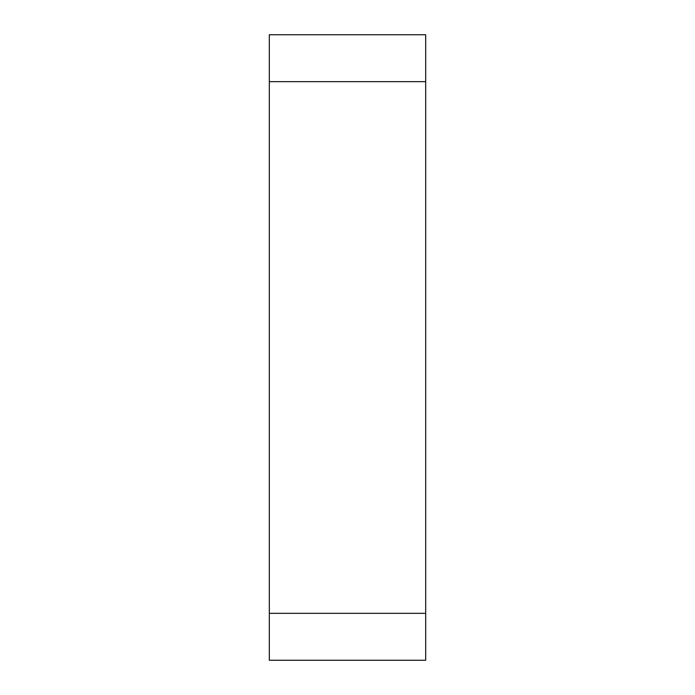 <?xml version="1.0" encoding="UTF-8"?>
<svg xmlns="http://www.w3.org/2000/svg" width="695" height="695" viewBox="0 0 695 695"><rect width="100%" height="100%" fill="white"/><g stroke="black" fill="none" stroke-linecap="round" stroke-linejoin="round"><path stroke-width="1.04" d="M269.312 81.663L269.312 660.25L425.688 660.25L425.688 34.75L269.312 34.75L269.312 81.663L425.688 81.663M269.312 613.337L425.688 613.337"/></g></svg>
